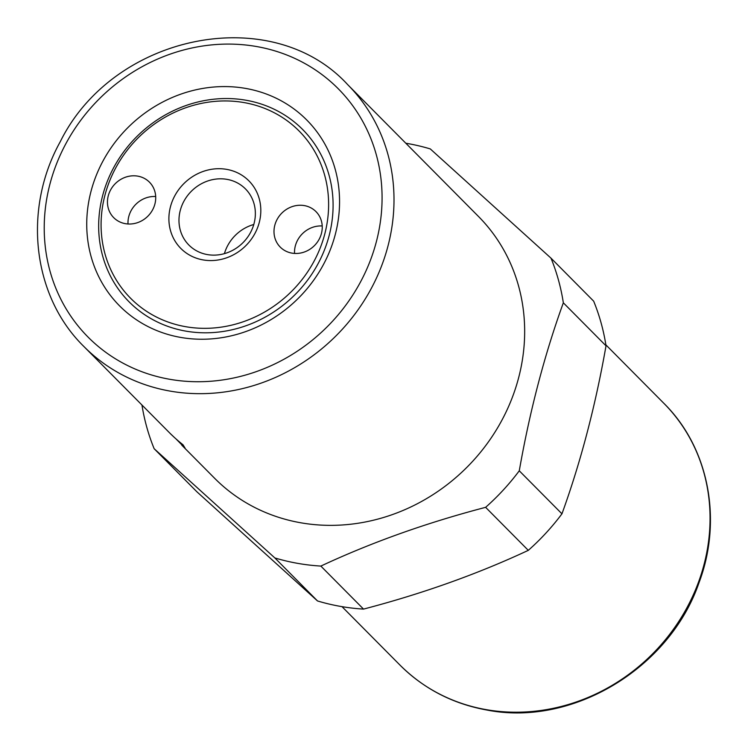 <?xml version="1.0" encoding="UTF-8"?>
<svg xmlns="http://www.w3.org/2000/svg" width="748" height="748" viewBox="0 0 748 748"><rect width="100%" height="100%" fill="white"/><g stroke="black" fill="none" stroke-linecap="round" stroke-linejoin="round"><path stroke-width="1.12" d="M172.891 436.019L170.413 433.69A185.85 169.927 -44.8 0 0 183.036 444.798L185.093 448.146L175.986 438.898M83.954 346.567A185.85 169.927 -44.8 0 0 169.871 391.054A185.85 169.927 -44.8 0 0 367.96 294.403A185.85 169.927 -44.8 0 0 347.811 84.767C271.842 1.739 113.509 33.651 60.223 141.774C22.59 209.403 32.426 296.245 83.954 346.567L170.413 433.69M347.811 84.767L478.477 216.462A185.85 169.927 135.2 0 1 498.617 426.098A185.85 169.927 135.2 0 1 300.528 522.74A185.85 169.927 135.2 0 1 214.611 478.262L181.736 445.125M104.944 195.2A118.708 108.535 135.2 0 1 295.264 127.347A118.708 108.535 135.2 0 1 244.362 321.369A118.708 108.535 135.2 0 1 104.944 195.2M102.635 195.649A122.298 111.826 135.2 0 1 246.157 100.26A122.298 111.826 135.2 0 1 329.12 235.695A122.298 111.826 135.2 0 1 185.607 331.084A122.298 111.826 135.2 0 1 102.635 195.649M170.451 206.785A47.965 43.852 135.2 0 1 247.345 179.37A47.965 43.852 135.2 0 1 226.775 257.761A47.965 43.852 135.2 0 1 170.451 206.785M180.268 210.44A39.85 36.437 -44.8 0 0 188.879 245.035A39.85 36.437 -44.8 0 0 242.829 242.829A39.85 36.437 -44.8 0 0 245.456 188.898A39.85 36.437 -44.8 0 0 208.178 180.829A39.85 36.437 -44.8 0 0 180.268 210.44M224.409 253.647A39.85 36.437 135.2 0 1 253.787 224.494M155.687 196.518A25.18 23.02 -44.8 0 0 128.011 223.989M125.355 223.671A25.18 23.02 135.2 0 1 113.715 217.649A25.18 23.02 135.2 0 1 115.37 183.569A25.18 23.02 135.2 0 1 149.46 182.175A25.18 23.02 135.2 0 1 152.19 210.581A25.18 23.02 135.2 0 1 125.355 223.671M322.22 225.971A25.18 23.02 -44.8 0 0 294.544 253.432M304.352 205.597A25.18 23.02 135.2 0 1 315.993 211.628A25.18 23.02 135.2 0 1 314.338 245.699A25.18 23.02 135.2 0 1 280.248 247.092A25.18 23.02 135.2 0 1 277.517 218.697A25.18 23.02 135.2 0 1 304.352 205.597M245.802 88.442A131.891 120.596 135.2 0 1 302.585 293.852A131.891 120.596 135.2 0 1 91.06 256.442A131.891 120.596 135.2 0 1 245.802 88.442M405.809 143.223A222.418 203.363 135.2 0 1 430.287 148.917L550.995 258.154L593.669 301.173A222.418 203.363 135.2 0 1 606.02 345.828L563.337 302.809C544.544 354.674 529.855 410.661 519.271 470.801L561.954 513.82C580.747 461.965 595.436 405.968 606.02 345.828M485.62 507.331C426.584 522.777 371.663 542.356 320.845 566.077L363.528 609.096C422.555 593.65 477.486 574.071 528.303 550.35L485.62 507.331A222.418 203.363 135.2 0 0 519.271 470.801M274.853 557.943L154.144 448.707L196.827 491.726L317.526 600.962L274.853 557.943A222.418 203.363 135.2 0 0 297.498 563.328A222.418 203.363 135.2 0 0 320.845 566.077M363.528 609.096A222.418 203.363 135.2 0 1 340.181 606.338A222.418 203.363 135.2 0 1 317.526 600.962M561.954 513.82A222.418 203.363 135.2 0 1 528.303 550.35M550.995 258.154A222.418 203.363 135.2 0 1 563.337 302.809M154.144 448.707A222.418 203.363 135.2 0 1 141.952 405.023M485.92 709.59A185.85 169.927 135.2 0 1 400.002 665.112C423.854 688.824 452.727 703.784 486.63 709.983C572.22 727.075 669.787 668.338 699.128 582.393C722.736 519.589 708.683 447.482 663.859 403.312A185.85 169.927 135.2 0 1 684.009 612.949A185.85 169.927 135.2 0 1 485.92 709.59M169.506 379.245A176.257 161.157 135.2 0 1 93.622 104.757A176.257 161.157 135.2 0 1 376.3 154.743A176.257 161.157 135.2 0 1 169.506 379.245M342.004 606.656L400.002 665.112M605.871 344.856L663.859 403.312"/></g></svg>
